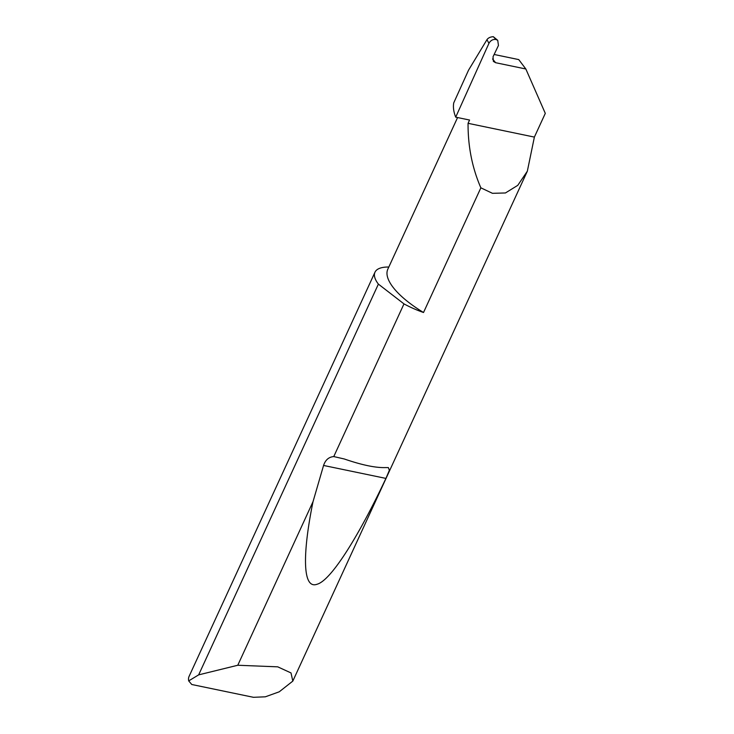 <?xml version="1.0" encoding="UTF-8"?>
<svg xmlns="http://www.w3.org/2000/svg" width="734" height="734" viewBox="0 0 734 734"><rect width="100%" height="100%" fill="white"/><g stroke="black" fill="none" stroke-linecap="round" stroke-linejoin="round"><path stroke-width="1.1" d="M457.576 117.55L387.836 269.158A73.116 25.727 24.7 0 0 392.8 286.948A73.116 25.727 24.7 0 0 423.518 312.5A48.105 16.928 -155.3 0 1 403.984 303.894L333.768 456.566L344.283 458.979C361.963 465.072 375.753 467.934 385.644 467.576L388.387 467.604L389.359 470.338L385.928 478.412C359.899 533.664 331.539 580.392 317.06 584.246C301.986 589.806 302.757 551.885 313.023 501.652L323.566 465.457C325.391 459.961 328.795 456.998 333.768 456.566M455.704 117.165L488.945 43.334L486.954 39.682L468.54 70.18L453.74 102.87A135.983 47.848 24.7 0 0 455.704 117.165L469.567 120.037L468.063 123.312C467.925 146.378 472.191 167.884 480.862 187.831L423.518 312.5M492.532 58.968L495.634 62.711L493.376 61.399L493.028 56.793L498.45 45.471L497.735 40.333L495.973 39.48C492.918 39.15 490.578 40.443 488.945 43.334M198.657 674.867L237.779 665.252L277.736 666.839L291.003 672.931L292.811 681.106L279.241 691.804L265.332 696.814L253.423 697.3L191.776 684.501L188.702 680.895L198.657 674.867L378.386 284.113A48.105 16.928 -155.3 0 1 378.239 283.92A48.105 16.928 -155.3 0 1 374.973 272.222A48.105 16.928 -155.3 0 1 388.827 267.02M495.634 62.711L525.838 68.987L545.298 113.366L534.38 137.093L527.342 171.187L517.782 185.335L505.432 192.969L492.468 193.317L480.862 187.831M237.779 665.252L313.023 501.652M374.973 272.222L189.078 676.39A48.105 16.928 24.7 0 0 188.702 680.895M525.838 68.987L518.745 59.592L494.138 54.481M534.38 137.093L468.063 123.312M378.386 284.113L403.984 303.894M486.954 39.682C488.22 37.865 490.34 36.874 493.312 36.7L497.735 40.333M493.312 36.7L495.973 39.48M323.566 465.457L385.928 478.412M292.811 681.106L527.342 171.187"/></g></svg>
